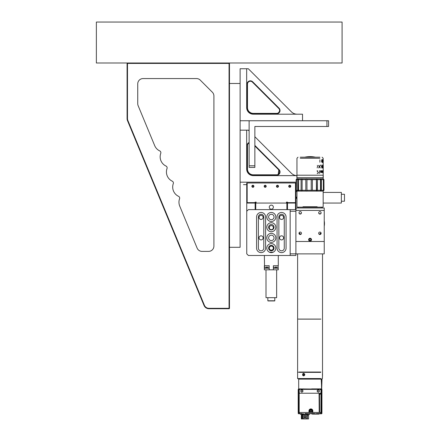 <?xml version="1.0" encoding="UTF-8"?>
<svg xmlns="http://www.w3.org/2000/svg" width="441" height="441" viewBox="0 0 441 441"><rect width="100%" height="100%" fill="white"/><g stroke="black" fill="none" stroke-linecap="round" stroke-linejoin="round"><path stroke-width="0.66" d="M229.469 63.416A0.408 0.408 0 0 0 229.061 63.002A0.408 0.408 0 0 1 229.469 63.416L229.469 81.431L229.469 63.416A0.408 0.408 0 0 0 229.061 63.002L229.061 63.416L127.085 63.416A0.408 0.408 0 0 1 127.493 63.002A0.408 0.408 0 0 0 127.085 63.416L127.085 118.596A5.325 5.325 0 0 0 127.488 120.636L204.023 305.437A5.325 5.325 0 0 0 208.946 308.722L229.061 308.722A0.408 0.408 0 0 0 229.469 308.314L229.469 290.294L229.469 308.314L229.061 308.314L229.061 63.416L229.469 63.416L229.469 308.314M229.469 249.341L229.469 254.87L229.469 249.341M229.469 260.196L229.469 257.533M229.469 270.432L229.469 275.961L229.469 270.432M229.469 280.057L229.469 286.198L229.469 280.057M160.756 152.095L160.64 151.814A1.637 1.637 0 0 0 159.813 150.954A10.237 10.237 0 0 1 154.67 145.585L138.138 105.675A5.325 5.325 0 0 1 137.735 103.635L137.735 83.889A5.325 5.325 0 0 1 143.055 78.564L196.493 78.564A5.325 5.325 0 0 1 200.258 80.124L212.347 92.213A5.325 5.325 0 0 1 213.907 95.978L213.907 246.067A5.325 5.325 0 0 1 208.582 251.392L202.044 251.392A5.325 5.325 0 0 1 197.127 248.101L179.741 206.129A10.237 10.237 0 0 1 179.586 198.693A1.637 1.637 0 0 0 179.559 197.502L179.443 197.221A1.637 1.637 0 0 0 178.622 196.361A10.237 10.237 0 0 1 173.319 183.555A1.637 1.637 0 0 0 173.291 182.365L173.175 182.083A1.637 1.637 0 0 0 172.348 181.223A10.237 10.237 0 0 1 167.051 168.423A1.637 1.637 0 0 0 167.023 167.233L166.907 166.952A1.637 1.637 0 0 0 166.081 166.092A10.237 10.237 0 0 1 160.778 153.286A1.637 1.637 0 0 0 160.756 152.095L160.64 151.814M166.081 166.092A10.237 10.237 0 0 1 160.778 153.286M167.023 167.233L166.907 166.952M173.291 182.365L173.175 182.083M178.622 196.361A10.237 10.237 0 0 1 173.319 183.555M179.559 197.502L179.443 197.221M213.907 246.067A5.325 5.325 0 0 1 208.582 251.392M212.347 92.213A5.325 5.325 0 0 1 213.907 95.978M196.493 78.564A5.325 5.325 0 0 1 200.258 80.124M137.735 83.889A5.325 5.325 0 0 1 143.055 78.564M138.138 105.675A5.325 5.325 0 0 1 137.735 103.635M159.813 150.954A10.237 10.237 0 0 1 154.67 145.585M229.469 265.107L229.469 267.77M229.469 247.296L240.119 247.296L240.119 83.481L229.469 83.481M249.126 142.945A2.867 2.867 0 0 0 247.489 145.536L247.489 169.074A5.733 5.733 0 0 0 253.222 174.807L276.761 174.807A2.867 2.867 0 0 0 278.784 169.912L254.859 145.988M254.859 145.409L279.076 169.625A3.274 3.274 0 0 1 276.761 175.215L253.222 175.215A6.141 6.141 0 0 1 247.081 169.074L247.081 145.536A3.274 3.274 0 0 1 249.126 142.498M251.954 174.664L251.596 174.57M292.841 174.393L293.122 174.559M240.119 130.167L246.668 130.167L246.668 169.074A6.554 6.554 0 0 0 253.222 175.628A6.554 6.554 0 0 1 250.108 174.84L248.189 173.269M248.173 173.252L250.108 174.84A6.554 6.554 0 0 1 246.668 169.074M253.222 175.628L296.892 175.628A8.192 8.192 0 0 1 291.369 173.225L254.859 136.721M278.563 174.167L278.784 169.912L278.21 174.41M277.885 174.575L277.593 174.68M246.668 130.167L248.305 130.167L249.126 130.988M296.143 182.177L240.119 182.177M296.958 199.79L296.958 195.694M274.809 267.114L276.849 267.114M274.6 265.725L277.058 265.725M274.396 265.725L278.078 265.725L274.396 265.725M273.574 267.869L273.889 268.183L277.769 268.183L278.078 267.869L273.574 267.869L273.37 265.725L278.288 265.725L278.288 255.482M277.009 268.183L273.889 268.183M277.769 268.183L276.419 268.183M265.796 267.114L267.841 267.114M265.592 265.725L268.045 265.725M265.383 265.725L269.071 265.725L265.383 265.725M264.567 267.869L264.876 268.183L268.762 268.183L269.071 267.869L264.567 267.869L264.363 255.482M268.001 268.183L264.876 268.183M268.762 268.183L267.411 268.183M269.275 265.725L264.363 265.725L264.363 269.82L269.275 269.82L269.071 265.725L269.071 267.869M278.078 267.869L278.078 265.725L278.288 269.82L273.37 269.82L273.37 265.725M269.275 269.82L273.37 269.82M276.645 269.82L276.645 297.669L266 297.669L266 269.82M267.841 300.779L274.804 300.779L267.841 300.779L267.841 297.669M274.638 300.944L268.007 300.944M265.796 186.273A0.612 0.612 0 0 1 264.71 186.67A0.612 0.612 0 0 1 265.074 185.667A0.612 0.612 0 0 1 265.796 186.273M290.365 186.273A0.612 0.612 0 0 1 289.285 186.67A0.612 0.612 0 0 1 289.643 185.667A0.612 0.612 0 0 1 290.365 186.273M253.509 186.273A0.612 0.612 0 0 1 252.423 186.67A0.612 0.612 0 0 1 252.787 185.667A0.612 0.612 0 0 1 253.509 186.273M278.078 186.273A0.612 0.612 0 0 1 276.998 186.67A0.612 0.612 0 0 1 277.356 185.667A0.612 0.612 0 0 1 278.078 186.273M264.484 186.4L264.942 186.94L265.636 186.813L265.879 186.146L265.421 185.606L264.721 185.733L264.484 186.4M289.053 186.4L289.511 186.94L290.211 186.813L290.448 186.146L289.991 185.606L289.296 185.733L289.053 186.4M252.197 186.4L252.654 186.94L253.349 186.813L253.592 186.146L253.134 185.606L252.439 185.733L252.197 186.4M276.766 186.4L277.224 186.94L277.924 186.813L278.166 186.146L277.709 185.606L277.009 185.733L276.766 186.4M266.188 186.273A1.009 1.009 0 0 0 265.179 185.264A1.009 1.009 0 0 0 264.176 186.273A1.009 1.009 0 0 0 265.179 187.282A1.009 1.009 0 0 0 266.188 186.273A1.025 1.025 0 0 0 265.179 185.248A1.025 1.025 0 0 0 264.159 186.273A1.025 1.025 0 0 0 265.179 187.298A1.025 1.025 0 0 0 266.204 186.273M290.762 186.273A1.009 1.009 0 0 0 289.754 185.264A1.009 1.009 0 0 0 288.745 186.273A1.009 1.009 0 0 0 289.754 187.282A1.009 1.009 0 0 0 290.762 186.273M253.9 186.273A1.009 1.009 0 0 0 252.897 185.264A1.009 1.009 0 0 0 251.888 186.273A1.009 1.009 0 0 0 252.897 187.282A1.009 1.009 0 0 0 253.9 186.273A1.025 1.025 0 0 0 252.897 185.248A1.025 1.025 0 0 0 251.872 186.273A1.025 1.025 0 0 0 252.897 187.298A1.025 1.025 0 0 0 253.917 186.273M278.475 186.273A1.009 1.009 0 0 0 277.466 185.264A1.009 1.009 0 0 0 276.457 186.273A1.009 1.009 0 0 0 277.466 187.282A1.009 1.009 0 0 0 278.475 186.273M286.887 203.064L286.887 202.121L286.474 202.121L287.499 202.121L287.499 202.656L295.894 202.656L295.894 182.998L295.487 182.998L295.487 202.656M247.158 202.656L247.158 182.998L246.751 182.998L246.751 202.656L255.146 202.656L255.146 202.121L256.171 202.121L255.763 203.472L255.763 209.618M255.763 202.121L255.763 203.064M243.476 184.636L246.751 184.636M286.474 202.121L286.474 203.064L256.171 203.064M288.728 186.273A1.025 1.025 0 0 0 289.754 187.298A1.025 1.025 0 0 0 290.779 186.273A1.025 1.025 0 0 0 289.754 185.248A1.025 1.025 0 0 0 288.728 186.273M276.441 186.273A1.025 1.025 0 0 0 277.466 187.298A1.025 1.025 0 0 0 278.492 186.273A1.025 1.025 0 0 0 277.466 185.248A1.025 1.025 0 0 0 276.441 186.273M295.894 191.598L296.958 191.598M247.158 182.998L295.487 182.998M323.17 192.419L341.356 192.419L341.356 203.064L323.17 203.064M341.356 194.261L344.465 194.261L344.465 201.223L341.356 201.223M344.465 201.223L344.465 194.261M290.161 255.482L290.161 253.845L295.894 253.845L295.894 255.482L248.388 255.482L246.751 253.845L246.751 211.256L248.388 209.618L295.894 209.618L295.894 203.064L295.487 203.064L295.487 209.618M246.751 251.8L246.751 203.064L287.499 203.064L287.499 209.618M295.487 203.064L287.499 203.064M255.146 209.618L255.146 203.064L255.146 209.618M269.445 252.208L273.2 252.208M286.887 209.618L286.887 203.472L286.474 203.064M271.325 229.684A2.045 2.045 0 0 1 269.275 227.639A2.045 2.045 0 0 1 271.325 225.588A2.045 2.045 0 0 1 273.37 227.639A2.045 2.045 0 0 1 271.325 229.684M281.562 219.447A2.045 2.045 0 0 1 279.511 217.396A2.045 2.045 0 0 1 281.562 215.351A2.045 2.045 0 0 1 283.607 217.396A2.045 2.045 0 0 1 281.562 219.447M261.083 219.447A2.045 2.045 0 0 1 259.038 217.396A2.045 2.045 0 0 1 261.083 215.351A2.045 2.045 0 0 1 263.134 217.396A2.045 2.045 0 0 1 261.083 219.447M271.325 209.205A2.045 2.045 0 0 1 269.275 207.16A2.045 2.045 0 0 1 271.325 205.115A2.045 2.045 0 0 1 273.37 207.16A2.045 2.045 0 0 1 271.325 209.205M271.325 250.163A2.045 2.045 0 0 1 269.275 248.112A2.045 2.045 0 0 1 271.325 246.067A2.045 2.045 0 0 1 273.37 248.112A2.045 2.045 0 0 1 271.325 250.163M281.562 239.921A2.045 2.045 0 0 1 279.511 237.875A2.045 2.045 0 0 1 281.562 235.825A2.045 2.045 0 0 1 283.607 237.875A2.045 2.045 0 0 1 281.562 239.921M261.083 239.921A2.045 2.045 0 0 1 259.038 237.875A2.045 2.045 0 0 1 261.083 235.825A2.045 2.045 0 0 1 263.134 237.875A2.045 2.045 0 0 1 261.083 239.921M272.345 203.064L270.3 203.064M271.325 231.734A4.504 4.504 0 0 0 275.829 227.225A4.504 4.504 0 0 0 271.325 222.722A4.504 4.504 0 0 0 266.816 227.225A4.504 4.504 0 0 0 271.325 231.734M271.325 229.932A2.701 2.701 0 0 0 274.026 227.225A2.701 2.701 0 0 0 271.325 224.524A2.701 2.701 0 0 0 268.619 227.225A2.701 2.701 0 0 0 271.325 229.932M271.325 242.379A4.504 4.504 0 0 0 275.829 237.875A4.504 4.504 0 0 0 271.325 233.372A4.504 4.504 0 0 0 266.816 237.875A4.504 4.504 0 0 0 271.325 242.379M271.325 240.577A2.701 2.701 0 0 0 274.026 237.875A2.701 2.701 0 0 0 271.325 235.174A2.701 2.701 0 0 0 268.619 237.875A2.701 2.701 0 0 0 271.325 240.577M271.325 252.616A4.504 4.504 0 0 0 275.829 248.112A4.504 4.504 0 0 0 271.325 243.608A4.504 4.504 0 0 0 266.816 248.112A4.504 4.504 0 0 0 271.325 252.616M271.325 250.819A2.701 2.701 0 0 0 274.026 248.112A2.701 2.701 0 0 0 271.325 245.411A2.701 2.701 0 0 0 268.619 248.112A2.701 2.701 0 0 0 271.325 250.819M271.325 221.492A4.504 4.504 0 0 0 275.829 216.989A4.504 4.504 0 0 0 271.325 212.485A4.504 4.504 0 0 0 266.816 216.989A4.504 4.504 0 0 0 271.325 221.492M271.325 219.69A2.701 2.701 0 0 0 274.026 216.989A2.701 2.701 0 0 0 271.325 214.287A2.701 2.701 0 0 0 268.619 216.989A2.701 2.701 0 0 0 271.325 219.69M256.579 216.989A4.504 4.504 0 0 1 261.083 212.485A4.504 4.504 0 0 1 265.592 216.989L265.592 248.112A4.504 4.504 0 0 1 261.083 252.616A4.504 4.504 0 0 1 256.579 248.112L256.579 216.989M286.066 216.989A4.504 4.504 0 0 0 281.562 212.485A4.504 4.504 0 0 0 277.058 216.989L277.058 248.112A4.504 4.504 0 0 0 281.562 252.616A4.504 4.504 0 0 0 286.066 248.112L286.066 216.989M295.894 253.845L295.894 211.256L290.161 211.256L290.161 209.618M290.161 253.845L290.161 211.256M295.894 209.618L295.894 211.256M263.79 248.112L263.79 216.989A2.701 2.701 0 0 0 261.083 214.287A2.701 2.701 0 0 0 258.382 216.989L258.382 248.112A2.701 2.701 0 0 0 261.083 250.819A2.701 2.701 0 0 0 263.79 248.112M278.861 248.112A2.701 2.701 0 0 0 281.562 250.819A2.701 2.701 0 0 0 284.263 248.112L284.263 216.989A2.701 2.701 0 0 0 281.562 214.287A2.701 2.701 0 0 0 278.861 216.989L278.861 248.112M254.859 165.799L254.859 167.437L249.126 167.437L249.126 165.799L254.859 165.799L254.859 126.479L326.941 126.479L326.941 120.746L328.578 120.746L328.578 126.479L326.941 126.479M249.126 165.799L249.126 120.746L326.941 120.746M247.489 84.104L247.489 107.643A5.733 5.733 0 0 0 253.222 113.376L276.761 113.376A2.867 2.867 0 0 0 278.784 108.48L252.384 82.081A2.867 2.867 0 0 0 247.489 84.104L247.081 84.104A3.274 3.274 0 0 1 252.671 81.789L279.076 108.194A3.274 3.274 0 0 1 276.761 113.784L253.222 113.784A6.141 6.141 0 0 1 247.081 107.643L247.081 84.104M249.363 111.887L250.846 112.863C253.465 113.591 253.465 113.591 250.846 112.863L251.954 113.232M292.841 112.968L293.122 113.128M240.119 83.481L240.119 68.735L246.668 68.735L246.668 107.643A6.554 6.554 0 0 0 253.222 114.197A6.554 6.554 0 0 1 250.108 113.409L248.189 111.838M248.173 111.821L250.108 113.409A6.554 6.554 0 0 1 246.668 107.643M297.157 114.197A8.192 8.192 0 0 1 291.369 111.799L248.305 68.735L246.668 68.735M278.784 108.48C281.474 111.154 276.893 114.241 277.058 113.359C276.887 114.236 281.474 111.171 278.784 108.48C281.474 111.154 276.893 114.241 277.058 113.359C276.887 114.236 281.474 111.171 278.784 108.48L279.076 108.194M250.846 112.863L249.755 112.207M249.126 120.746L240.119 120.746M253.222 114.197L302.532 114.197L302.532 120.746M96.37 63.002L342.089 63.002L342.089 22.05L96.37 22.05L96.37 63.002M320.894 319.086L297.614 319.086L297.614 253.889M299.241 319.086L297.614 319.086M320.894 319.124L299.241 319.124M299.241 372.039L320.894 372.039M320.75 372.204L297.78 372.204L320.75 372.204M320.712 372.364L299.422 372.364M320.568 378.714L297.614 378.549L320.712 378.549M299.56 378.714L297.78 378.714M299.422 378.549L297.614 378.549L297.614 319.124M302.769 374.618L303.606 373.389L304.687 374.618C303.954 376.206 303.254 376.206 302.587 374.618M322.514 373.389L322.514 375.848M322.476 374.618C322.525 376.206 322.509 376.206 322.426 374.618C322.509 373.036 322.525 373.036 322.476 374.618L322.52 373.461L322.487 374.618M302.565 374.773L304.499 375.263A1.229 1.053 90 0 1 302.565 374.773L304.714 375.263M304.648 374.464L302.713 373.974A1.229 1.053 90 0 1 304.648 374.464L304.681 374.464M304.863 374.464L302.923 373.974A1.229 1.053 90 0 0 302.78 374.773M322.52 375.776L322.52 373.461M324.234 222.016A14.25 14.25 0 0 1 324.234 225.064M324.234 220.891A14.415 14.415 0 0 1 324.234 226.189M320.976 232.71A14.25 14.25 0 0 1 319.317 234.38M300.812 234.38A14.25 14.25 0 0 1 299.158 232.71M321.048 232.876A14.415 14.415 0 0 1 319.482 234.452M300.646 234.452A14.415 14.415 0 0 1 299.081 232.876M295.894 210.434L324.234 210.434L324.234 241.486L295.894 241.486L324.234 241.486L324.234 253.889L295.894 253.889M300.238 214.05A1.229 1.229 0 0 0 301.468 212.821A1.229 1.229 0 0 0 300.238 211.592A1.229 1.229 0 0 0 299.009 212.821A1.229 1.229 0 0 0 300.238 214.05M319.896 214.05A1.229 1.229 0 0 0 321.125 212.821A1.229 1.229 0 0 0 319.896 211.592A1.229 1.229 0 0 0 318.667 212.821A1.229 1.229 0 0 0 319.896 214.05M300.238 234.524A1.229 1.229 0 0 0 301.468 233.295A1.229 1.229 0 0 0 300.238 232.065A1.229 1.229 0 0 0 299.009 233.295A1.229 1.229 0 0 0 300.238 234.524M319.896 234.524A1.229 1.229 0 0 0 321.125 233.295A1.229 1.229 0 0 0 319.896 232.065A1.229 1.229 0 0 0 318.667 233.295A1.229 1.229 0 0 0 319.896 234.524M310.067 238.868A0.821 0.821 0 0 1 310.883 239.684A0.821 0.821 0 0 1 310.067 240.505A0.821 0.821 0 0 1 309.246 239.684A0.821 0.821 0 0 1 310.067 238.868M310.067 241.117A1.433 1.433 0 0 0 311.5 239.684A1.433 1.433 0 0 0 310.067 238.25A1.433 1.433 0 0 0 308.634 239.684A1.433 1.433 0 0 0 310.067 241.117M298.601 207.16L316.947 207.16L297.372 207.16L298.601 207.16L298.337 207.446M316.947 207.16L322.762 207.16L321.533 207.16L322.349 207.981M297.835 207.981L298.557 207.198M295.917 207.981L295.917 209.618L295.917 207.981L295.917 209.618L295.917 207.981L324.234 207.981L324.234 210.434M299.395 213.714L301.082 213.714M319.052 213.714L320.739 213.714M298.188 412.589L298.188 393.278M304.455 416.905L304.455 415.185L304.455 417.395L305.519 417.395L305.519 416.905L305.519 417.836L304.455 417.836L304.455 416.921L305.519 416.905L305.519 415.262L304.455 415.262M301.958 414.198L306.655 414.198L306.655 418.95M321.941 410.351L321.941 411.905L321.941 410.351M321.241 393.234L321.241 412.44L321.82 412.44L320.954 412.44L320.982 389.954L320.001 389.381L321.274 389.954L321.241 393.234L319.499 394.689L319.482 393.229L319.047 393.229L319.212 412.478L319.642 412.478L319.471 393.229L319.653 412.44L319.488 393.234L319.063 393.229L319.488 393.229L319.063 393.229M319.278 390.996A1.025 1.025 90 0 0 319.278 390.98C318.595 389.657 317.917 389.657 317.233 390.98A1.025 1.025 90 0 0 317.233 391.013M319.278 390.98A1.025 1.025 90 0 0 319.278 390.963C318.595 392.297 317.917 392.297 317.233 390.98C317.917 389.657 318.595 389.657 319.278 390.98L319.444 390.98C318.65 392.507 317.862 392.507 317.068 390.98C317.862 389.447 318.65 389.447 319.444 390.98L319.411 391.25M302.901 390.996A1.025 1.025 90 0 0 302.901 390.98C302.217 389.657 301.534 389.657 300.85 390.98C301.534 389.657 302.217 389.657 302.901 390.98A1.025 1.025 90 0 0 302.901 390.963C302.217 392.297 301.534 392.297 300.85 390.98L300.685 390.98C301.479 389.447 302.272 389.447 303.061 390.98C302.272 392.507 301.479 392.507 300.685 390.98M310.883 411.607C309.957 411.084 309.957 410.565 310.883 410.047L310.883 409.937C309.725 410.532 309.725 411.133 310.883 411.74L310.883 411.607C311.881 411.106 311.881 410.588 310.883 410.047M310.883 411.74C312.046 411.144 312.046 410.543 310.883 409.937M313.253 412.478L308.513 412.478M310.883 409.898A0.943 0.943 90 0 0 309.94 410.841A0.943 0.943 90 0 0 310.883 411.784A0.943 0.943 90 0 0 311.826 410.841A0.943 0.943 90 0 0 310.883 409.898M309.615 412.478L309.615 410.841A1.268 1.268 -90 0 1 310.883 409.573A1.268 1.268 -90 0 1 312.156 410.841L312.156 412.478M298.204 413.531L298.463 413.79L298.314 412.98L298.893 412.98L298.888 412.478L309.378 412.478L309.378 410.841L308.954 410.841A1.929 1.929 90 0 1 310.883 408.912A1.929 1.929 90 0 1 312.818 410.841L312.818 412.478L321.941 412.44L321.665 413.79L321.814 412.98L321.241 412.98L321.241 412.478L320.949 412.98L321.241 412.98L320.232 413.79L321.676 413.79M299.241 393.229L299.191 389.949L298.215 389.949L298.221 389.392L298.188 393.229L298.221 389.789M298.188 390.693L298.221 389.872M300.999 391.349L300.999 390.693L300.999 391.349M299.191 389.949L299.919 389.138L298.414 389.144L300.172 389.138L298.899 389.949L298.888 393.234L319.471 393.229M298.888 412.478L299.18 412.478L298.893 412.98L299.897 413.79L298.204 413.559L298.463 413.79L298.309 412.478L298.888 412.478L298.888 393.229L298.309 393.229L298.711 388.89L298.684 379.133L321.197 378.891L321.698 389.138L298.711 388.89M299.621 389.458L300.172 389.138L298.496 389.133M321.274 389.954L320.254 389.138L321.737 389.138L321.528 388.896L321.82 389.954L321.274 389.954M298.601 388.907L298.221 389.392L303.695 388.89M320.001 389.381L300.172 389.381L320.001 389.381L305.222 389.138M320.954 412.44L319.653 412.44L319.499 394.689M317.272 393.229L320.552 393.229M298.601 393.229L299.18 393.229L299.18 412.478L319.212 412.478M321.82 389.954L321.82 412.44L321.941 389.392L320.216 389.386M298.684 379.133L321.445 379.133L321.528 388.896L321.445 379.133M305.519 417.395L305.519 417.065L304.455 417.065L304.455 417.803L305.519 417.803L305.519 417.395L304.455 417.395M305.602 415.262L305.602 417.803L304.373 417.803L304.373 415.262L305.602 415.262M305.519 416.905L305.519 415.262M306.55 418.95L303.425 418.95M306.445 418.785L303.529 418.785M301.363 414.446L309.494 414.446L301.363 414.446L301.363 418.95L308.099 418.95M301.848 414.446L301.848 418.95M301.936 414.446L301.936 415.185M302.554 415.185L302.554 414.446M302.504 414.198L302.504 418.95M303.314 418.95L303.314 414.198M303.369 414.198L303.369 415.185M306.605 414.198L306.605 415.185M307.471 418.95L307.471 414.198M307.421 414.446L307.421 415.185M307.934 414.446L307.934 415.185M307.757 414.446L307.757 415.185M301.87 413.79L301.401 413.79M316.495 413.79L318.093 413.79M312.471 413.79L314.648 413.548L305.04 413.548M318.837 414.116L312.349 414.116L312.939 414.116L312.939 413.79M318.248 414.116L312.939 414.116M312.278 414.116L312.118 413.79M318.909 414.116L319.24 413.79M312.112 413.956L312.531 413.79M319.075 413.956L318.248 413.79M315.26 413.79L316.616 413.79M321.93 413.476L321.936 412.98L321.665 413.79M301.721 413.79L301.22 413.79M300.018 413.79L301.357 413.79M299.18 412.98L299.897 413.531M309.615 410.841L309.378 410.841A1.505 1.505 -90 0 1 310.883 409.336A1.505 1.505 -90 0 1 312.388 410.841L312.388 412.478L312.818 412.478M300.034 412.478L298.805 412.478M299.18 412.478L298.601 412.478M319.62 408.509L319.488 393.477M321.941 401.398L321.941 408.713M302.961 206.752L317.167 206.752M319.896 158.264L300.238 158.264M300.238 157.194L319.896 157.194M323.049 165.965L322.84 165.866C323.016 165.149 323.11 165.182 323.121 165.965L322.84 165.866C323.016 165.149 323.11 165.182 323.121 165.965M323.038 167.271L323.242 168.027L323.242 166.191M322.636 166.378L322.354 165.077L322.007 166.731L322.36 168.032L322.636 166.378M317.167 167.905L317.597 166.373L317.355 165.386M322.575 159.559L322.073 160.844L322.58 162.503M322.95 161.208L322.614 159.554L322.145 160.844L322.619 162.508L322.878 161.208M322.349 160.789C322.558 159.62 322.724 159.796 322.84 161.307L322.542 162.2L322.84 161.307C322.459 162.15 322.294 161.979 322.349 160.789L322.625 159.885L322.277 160.789C322.553 159.554 322.713 159.725 322.768 161.307C322.542 162.531 322.377 162.354 322.277 160.789M323.027 161.704L323.187 162.508L323.231 161.29C323.187 162.492 323.148 162.31 323.11 160.761C323.187 159.394 323.225 159.576 323.231 161.307L323.115 162.194L323.17 161.208C323.165 159.251 323.099 159.129 322.972 160.855C323.06 162.817 323.126 162.933 323.17 161.208C323.165 159.251 323.099 159.129 322.972 160.855M323.242 161.208C323.236 159.614 323.17 159.499 323.044 160.855L323.192 162.503L323.242 161.208C323.236 159.614 323.17 159.499 323.044 160.855L323.17 158.264L322.106 157.194M323.159 162.139L323.159 161.29C323.154 159.796 323.115 159.614 323.038 160.761L323.038 160.855M319.896 159.829L319.896 162.227M322.277 162.26L322.09 162.492L321.544 161.467L321.809 159.592L322.073 161.202M322.084 161.467L322.277 162.073M323.17 159.907L323.209 159.609M323.187 162.508L323.17 165.127M323.01 160.017L323.082 159.609M323.11 160.761L323.115 159.885M318.485 165.43L319.482 166.4L320.265 165.226L319.626 166.588L320.265 167.96L319.482 166.786L318.617 167.96L319.361 166.604L318.485 165.43M321.886 168.076L321.015 164.912L321.886 168.076M323.132 165.237L323.242 166.45M323.231 165.43L323.17 178.826L323.992 179.647L323.639 179.647L323.639 190.292L323.942 190.292C323.187 191.014 323.137 191.014 323.799 190.292C323.137 191.014 323.187 191.014 323.942 190.292L323.942 179.647L323.992 190.292L323.17 191.113L296.958 191.113L296.143 190.292L297.692 190.292C298.502 191.014 298.689 191.014 298.265 190.292L301.076 190.292C301.815 191.014 302.124 191.014 301.991 190.292L305.828 190.292C306.39 191.014 306.765 191.014 306.947 190.292L316.451 190.292L316.671 190.876L317.459 190.292L320.701 190.292L320.486 190.749L320.486 179.195L320.701 179.647L317.459 179.647L317.459 190.292M323.159 167.222L323.17 167.712M323.17 166.45L323.17 166.163M323.033 166.654C322.911 168.346 322.84 168.341 322.823 166.637C322.84 168.341 322.911 168.346 323.033 166.654L323.099 165.948C322.795 164.747 322.702 164.978 322.823 166.637L322.895 166.637C322.911 168.341 322.983 168.346 323.104 166.654L323.165 165.557M323.132 165.127L323.137 165.43M322.966 165.083L323.17 165.948C322.862 164.747 322.773 164.978 322.895 166.637C322.911 168.341 322.983 168.346 323.104 166.654M317.167 170.634L317.371 171.753L318.562 172.624L317.812 173.5L317.167 173.5M317.443 171.753L317.443 170.634M319.615 173.5L319.378 170.634L319.615 173.5M321.098 170.865L321.34 170.634L321.274 171.907L320.872 172.541L320.403 171.957L320.872 172.238L321.098 171.94L320.353 171.119L320.739 170.595L321.098 170.865M322.266 171.957L322.029 172.541L321.721 172.155L321.566 172.508L321.566 170.634L321.985 172.277L322.134 171.836M323.148 172.541L323.088 173.534L323.044 172.381M323.17 170.634L323.231 171.571M322.988 171.202L323.033 170.788M323.121 170.882L323.242 172.508L323.231 170.011M323.049 171.571L323.181 170.579M322.977 171.571L323.181 172.541M323.115 172.541L323.159 172.26M323.159 170.882L323.159 170.011M322.553 172.238L322.553 170.899L322.625 172.238M322.625 172.541L322.95 171.571L322.625 170.595L322.117 171.571L322.586 172.536M322.586 170.601L322.117 171.571M322.046 171.571L322.553 172.541M296.892 175.215L323.236 175.215L323.236 177.673L296.892 177.673L296.892 175.215M316.555 177.673L323.17 177.673L323.17 175.215L296.958 175.215L296.958 177.673L316.555 177.673M303.579 191.113L296.958 191.113M317.459 179.647L316.671 179.068L316.451 179.647L316.671 190.876M306.964 190.435L306.964 179.504L306.964 190.435M302.107 190.639L302.107 179.3L302.107 190.639M298.546 190.793L298.265 190.292L298.546 179.145L298.546 190.793M303.579 178.826L296.958 178.826L296.143 179.647L296.143 190.292L296.539 190.506M296.925 190.699L296.495 190.292M298.022 157.194L296.958 158.264L296.958 178.826L323.17 178.826M296.925 179.239L296.495 179.647M296.539 179.432L296.192 179.647L296.539 179.432L296.335 190.292M316.671 179.068L316.451 179.647L306.947 179.647C306.765 178.925 306.39 178.925 305.828 179.647L301.991 179.647C302.124 178.925 301.82 178.925 301.076 179.647L298.265 179.647C298.695 178.925 298.502 178.925 297.692 179.647L296.335 179.647M312.377 179.647L312.377 190.292M311.23 190.292L311.23 179.647M305.828 190.292L305.828 179.647M301.076 190.292L301.076 179.647M297.692 190.292L297.692 179.647M296.192 190.292L296.192 179.647M323.799 179.647C323.137 178.925 323.187 178.925 323.942 179.647C323.187 178.925 323.137 178.925 323.799 179.647M323.33 190.292C322.746 191.014 322.851 191.014 323.639 190.292C322.851 191.014 322.746 191.014 323.33 190.292L323.33 179.647L321.412 179.647L321.412 190.292L323.33 190.292M323.639 179.647C322.851 178.925 322.746 178.925 323.33 179.647C322.746 178.925 322.851 178.925 323.639 179.647M321.412 179.647C320.613 178.925 320.375 178.925 320.701 179.647L320.701 190.292C320.375 191.014 320.613 191.014 321.412 190.292M229.061 308.722L229.061 308.314L208.946 308.314L208.946 308.722M127.493 63.002L127.493 118.596A4.917 4.917 0 0 0 127.868 120.481L204.404 305.282L204.023 305.437M204.404 305.282A4.917 4.917 0 0 0 208.946 308.314M127.868 120.481L127.488 120.636M127.493 118.596L127.085 118.596M247.081 169.074L247.489 169.074M247.489 145.536L247.081 145.536M253.222 175.215L253.222 174.807M278.784 169.912L279.076 169.625M276.761 175.215L276.761 174.807M295.894 196.758A1.025 0.391 97.4 0 1 296.071 197.133A1.025 0.391 -82.6 0 1 295.894 198.45M247.081 107.643L247.489 107.643M252.384 82.081L252.671 81.789M253.222 113.784L253.222 113.376M276.761 113.784L276.761 113.376M296.065 209.618L296.065 207.981M298.188 393.229L298.309 412.478M312.156 410.841L312.818 410.841M308.954 412.478L308.954 410.841M311.655 388.89L321.45 388.89M321.941 389.954L321.941 412.44M320.949 412.98L320.149 413.537M300.586 413.548L300.983 413.548M301.407 413.548L301.865 413.548M316.66 413.548L317.14 413.548M317.718 413.548L318.226 413.548M318.7 413.548L319.13 413.548M319.532 413.548L319.912 413.548M295.823 196.725C297.041 197.557 296.953 198.235 295.558 198.759M274.804 300.779L274.804 297.669M322.514 319.086L322.514 253.889M322.514 373.422L322.514 319.124M322.349 378.714L322.514 375.815M321.941 408.796L321.941 403.857M322.018 378.714L321.693 389.138M301.71 414.446L301.71 418.95M308.612 414.446L308.612 418.95M300.271 413.79L300.481 414.446M309.494 413.79L309.494 414.446M302.333 413.79L301.82 413.79M303 413.79L303.573 413.79M319.571 413.79L320.232 413.79M300.216 413.79L299.897 413.79L300.216 413.79M310.778 413.79L311.903 413.79M297.372 207.16L296.958 206.752L296.958 190.292M323.242 165.43L323.242 165.127M322.762 207.16L323.17 206.752L323.17 191.113M311.225 179.586L311.225 190.352M316.379 179.366L316.379 190.573M315.431 157.194A25.561 25.561 0 0 0 304.698 157.194"/></g></svg>
